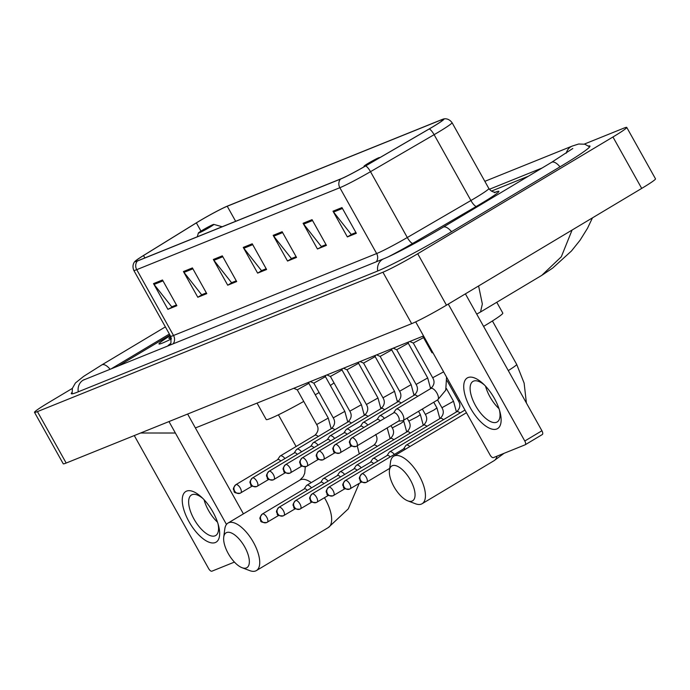 <?xml version="1.0" encoding="UTF-8"?>
<svg xmlns="http://www.w3.org/2000/svg" width="690" height="690" viewBox="0 0 690 690"><rect width="100%" height="100%" fill="white"/><g stroke="black" fill="none" stroke-linecap="round" stroke-linejoin="round"><path stroke-width="1.03" d="M170.275 335.659A35.414 2.165 -29.2 0 0 158.967 343.939A35.414 2.165 -29.2 0 0 171.465 338.894A35.414 2.165 -29.2 0 1 158.967 343.939A35.414 2.165 -29.2 0 1 170.275 335.659M457.013 218.894A35.414 2.165 -29.2 0 0 455.012 220.101A35.414 2.165 -29.2 0 1 457.013 218.894A35.414 2.165 -29.2 0 1 459.083 217.661A35.414 2.165 -29.2 0 0 457.013 218.894M199.393 221.041A23.615 1.44 150.8 0 1 227.234 206.25L441.108 119.965A23.615 1.44 150.8 0 1 443.454 119.37A23.615 1.44 150.8 0 1 429.102 128.987L365.493 165.98A23.615 1.44 150.8 0 1 340.972 178.814L137.853 260.76A23.615 1.44 150.8 0 1 135.507 261.346A23.615 1.44 150.8 0 1 143.52 255.533L196.365 222.879A23.615 1.44 150.8 0 1 199.393 221.041M199.16 221.136A24.202 1.475 -29.2 0 0 196.055 223.017L143.209 255.671A24.202 1.475 -29.2 0 0 135.309 261.105A24.202 1.475 -29.2 0 0 137.396 261.027L340.515 179.089A24.202 1.475 -29.2 0 0 365.648 165.936L429.258 128.935A24.202 1.475 -29.2 0 0 443.351 119.077A24.202 1.475 -29.2 0 0 441.565 119.698L227.691 205.974A24.202 1.475 -29.2 0 0 199.16 221.136M528.402 176.2L491.384 191.139L528.402 176.2M169.956 335.09L118.861 365.648L169.956 335.09M312.053 219.653L326.43 245.364L317.452 248.987L303.082 223.275L312.053 219.653M341.964 207.587L356.342 233.298L347.363 236.92L332.994 211.2L341.964 207.587M222.318 255.852L236.687 281.572L227.717 285.194L213.339 259.474L222.318 255.852M192.407 267.918L206.776 293.638L197.806 297.261L183.428 271.541L192.407 267.918M162.495 279.993L176.864 305.704L167.894 309.327L153.516 283.607L162.495 279.993M282.141 231.719L296.519 257.439L287.54 261.053L273.171 235.342L282.141 231.719M252.23 243.786L266.599 269.505L257.629 273.128L243.26 247.408L252.23 243.786M326.025 244.639L317.452 248.987M355.937 232.573L351.917 234.16M222.81 256.74L213.909 260.328L231.581 282.71L236.265 280.813L232.263 282.426M206.37 292.914L202.351 294.501M176.459 304.98L167.894 309.327M296.113 256.714L292.094 258.293M266.193 268.781L262.174 270.359M257.629 273.128L262.191 270.394M266.176 268.746L261.493 270.635L243.829 248.262A5.899 5.313 -112 0 1 243.26 247.408M287.54 261.053L292.112 258.327M296.096 256.68L291.404 258.569L273.74 236.196A5.899 5.313 -112 0 1 273.171 235.342M176.442 304.954L171.75 306.843L154.086 284.461A5.899 5.313 -112 0 1 153.516 283.607M197.806 297.261L202.368 294.527M206.353 292.879L201.661 294.777L183.997 272.395A5.899 5.313 -112 0 1 183.428 271.541M227.717 285.194L232.28 282.46M213.909 260.328A5.899 5.313 -112 0 1 213.339 259.474M347.363 236.92L351.935 234.186M355.919 232.547L351.227 234.436L333.563 212.054A5.899 5.313 -112 0 1 332.994 211.2M326.008 244.614L321.316 246.503L303.652 224.121A5.899 5.313 -112 0 1 303.082 223.275M542.107 168.006L489.365 189.284M169.369 334.038L111.685 368.538M72.372 388.384L48.3 402.779A29.515 1.803 -29.2 0 0 34.5 412.353A29.515 1.803 -29.2 0 0 37.432 411.611L382.924 272.231A29.515 1.803 -29.2 0 0 417.717 253.748L612.953 136.982A29.515 1.803 -29.2 0 0 626.753 127.409A29.515 1.803 -29.2 0 0 623.829 128.15L584.318 144.089M34.5 412.353L63.247 463.792A29.515 1.803 -29.2 0 0 66.171 463.042L411.663 323.662A29.515 1.803 -29.2 0 0 446.464 305.178L641.7 188.413A29.515 1.803 -29.2 0 0 655.5 178.839L626.753 127.409M71.941 392.463A63.454 3.873 -29.2 0 0 71.286 393.671A63.454 3.873 -29.2 0 0 77.59 392.075L377.016 271.282A63.454 3.873 -29.2 0 0 451.829 231.538L560.297 166.67A63.454 3.873 -29.2 0 0 589.967 146.09A63.454 3.873 -29.2 0 0 588.587 146.013M140.631 433.01L175.381 433.018M478.601 285.962L482.345 303.98L480.525 311.992L541.779 275.353L561.298 256.792L572.096 230.037M170.784 336.591A24.055 1.466 -29.2 0 0 168.972 338.454A24.055 1.466 -29.2 0 0 171.249 337.807M215.332 542.538A29.515 12.774 59.1 0 1 188.991 521.649A29.515 12.774 59.1 0 1 186.585 491.108A29.515 12.774 59.1 0 1 201.661 497.3A29.515 12.774 59.1 0 1 218.489 525.435A29.515 12.774 59.1 0 1 215.332 542.538M202.981 498.577A23.615 10.221 -120.9 0 0 192.096 494.67A23.615 10.221 -120.9 0 0 191.475 494.98A23.615 10.221 -120.9 0 0 194.416 519.803A23.615 10.221 -120.9 0 0 215.09 535.82A23.615 10.221 -120.9 0 0 215.711 535.509A23.615 10.221 -120.9 0 0 217.988 523.667M217.505 522.183A23.615 10.221 59.1 0 1 204.059 499.707M134.283 435.571L208.613 568.569A3.692 1.596 -120.9 0 0 211.908 571.182L234.428 562.091M168.981 421.573L226.475 524.443M243.415 513.86L187.628 414.043M246.364 567.922A20.295 8.78 -120.9 0 0 244.717 546.92A20.295 8.78 -120.9 0 0 226.605 532.559A20.295 8.78 -120.9 0 0 223.732 537.13A20.295 8.78 -120.9 0 0 228.951 554.751A20.295 8.78 -120.9 0 0 242 567.68A20.295 8.78 -120.9 0 0 246.364 567.922M223.732 537.13L224.802 528.945A27.669 11.98 59.1 0 1 227.993 523.08A27.669 11.98 59.1 0 1 228.718 522.718A27.669 11.98 59.1 0 1 252.954 541.486A27.669 11.98 59.1 0 1 256.395 570.578A27.669 11.98 59.1 0 1 255.671 570.941A27.669 11.98 59.1 0 1 249.72 570.613L242 567.68M209.682 227.286A8.858 0.543 -29.2 0 0 213.788 224.388A8.858 0.543 -29.2 0 0 202.498 230.184A8.858 0.543 -29.2 0 0 198.358 233.013A8.858 0.543 -29.2 0 0 209.682 227.286M315.261 394.801A40.581 2.475 -29.2 0 0 318.116 393.11A40.581 2.475 -29.2 0 0 319.091 392.524M330.355 385.46A40.581 2.475 -29.2 0 0 334.02 382.907M257.051 403.107L266.237 419.546A40.581 2.475 -29.2 0 0 303.747 401.416M412.085 501.069A20.295 8.78 -120.9 0 0 410.429 480.068A20.295 8.78 -120.9 0 0 392.325 465.707A20.295 8.78 -120.9 0 0 389.445 470.278A20.295 8.78 -120.9 0 0 394.663 487.899A20.295 8.78 -120.9 0 0 407.721 500.828A20.295 8.78 -120.9 0 0 412.085 501.069M389.445 470.278L390.514 462.093A27.669 11.98 59.1 0 1 393.705 456.228A27.669 11.98 59.1 0 1 394.439 455.866A27.669 11.98 59.1 0 1 418.666 474.634A27.669 11.98 59.1 0 1 422.116 503.717A27.669 11.98 59.1 0 1 421.383 504.08A27.669 11.98 59.1 0 1 415.432 503.752L407.721 500.828M378.87 158.2A8.858 0.543 -29.2 0 0 379.509 157.536A8.858 0.543 -29.2 0 0 368.219 163.323A8.858 0.543 -29.2 0 0 364.079 166.161A8.858 0.543 -29.2 0 0 367.865 164.6M483.587 326.405A40.581 2.475 -29.2 0 0 483.837 326.249A40.581 2.475 -29.2 0 0 502.812 313.088L496.766 302.272M422.772 336.246L431.957 352.694A40.581 2.475 -29.2 0 0 432.923 352.719M311.492 487.856A6.641 2.872 -120.9 0 0 306.947 485.217A6.641 2.872 -120.9 0 0 306.774 485.303A6.641 2.872 -120.9 0 0 306.351 485.708L304.118 489.038M307.335 490.34A4.795 2.079 -120.9 0 0 304.419 488.874A4.795 2.079 -120.9 0 0 304.299 488.934A4.795 2.079 -120.9 0 0 304.178 489.012M328.061 481.172A6.641 2.872 -120.9 0 0 323.524 478.532A6.641 2.872 -120.9 0 0 323.343 478.618A6.641 2.872 -120.9 0 0 322.92 479.024L320.686 482.353M323.903 483.656A4.795 2.079 -120.9 0 0 320.997 482.181A4.795 2.079 -120.9 0 0 320.867 482.25A4.795 2.079 -120.9 0 0 320.755 482.327M344.638 474.487A6.641 2.872 -120.9 0 0 340.092 471.839A6.641 2.872 -120.9 0 0 339.92 471.934A6.641 2.872 -120.9 0 0 339.497 472.339L337.263 475.669M340.472 476.971A4.795 2.079 -120.9 0 0 337.565 475.496A4.795 2.079 -120.9 0 0 337.436 475.565A4.795 2.079 -120.9 0 0 337.324 475.643M361.206 467.803A6.641 2.872 -120.9 0 0 356.661 465.155A6.641 2.872 -120.9 0 0 356.488 465.241A6.641 2.872 -120.9 0 0 356.066 465.655L353.832 468.984M357.049 470.287A4.795 2.079 -120.9 0 0 354.134 468.812A4.795 2.079 -120.9 0 0 354.013 468.872A4.795 2.079 -120.9 0 0 353.892 468.959M377.775 461.11A6.641 2.872 -120.9 0 0 373.238 458.47A6.641 2.872 -120.9 0 0 373.066 458.557A6.641 2.872 -120.9 0 0 372.635 458.971L370.401 462.3M373.618 463.602A4.795 2.079 -120.9 0 0 370.711 462.127A4.795 2.079 -120.9 0 0 370.582 462.188A4.795 2.079 -120.9 0 0 370.47 462.274M394.352 454.425A6.641 2.872 -120.9 0 0 389.807 451.786A6.641 2.872 -120.9 0 0 389.634 451.872A6.641 2.872 -120.9 0 0 389.212 452.286L386.978 455.616M390.186 456.918A4.795 2.079 -120.9 0 0 387.28 455.443A4.795 2.079 -120.9 0 0 387.159 455.504A4.795 2.079 -120.9 0 0 387.038 455.59M409.851 446.568A6.641 2.872 -120.9 0 0 406.376 445.102A6.641 2.872 -120.9 0 0 406.203 445.188A6.641 2.872 -120.9 0 0 405.78 445.602L403.547 448.931M405.539 449.156A4.795 2.079 -120.9 0 0 403.857 448.759A4.795 2.079 -120.9 0 0 403.728 448.819A4.795 2.079 -120.9 0 0 403.615 448.905M316.676 424.548L297.278 389.841L308.861 383.347L328.268 418.071L316.676 424.548C318.961 428.335 318.349 431.923 314.83 435.295L280.235 455.986A6.641 2.872 -120.9 0 0 279.812 456.392L277.578 459.721M284.953 458.54A6.641 2.872 -120.9 0 0 280.235 455.986M280.796 461.024A4.795 2.079 -120.9 0 0 277.88 459.557A4.795 2.079 -120.9 0 0 277.76 459.618A4.795 2.079 -120.9 0 0 277.639 459.695M313.846 383.14L325.439 376.662L344.836 411.378L333.244 417.864C335.53 421.65 334.917 425.23 331.398 428.611A6.641 2.872 -120.9 0 0 331.398 428.611L296.812 449.302A6.641 2.872 -120.9 0 0 296.381 449.707L294.147 453.037M301.521 451.855A6.641 2.872 -120.9 0 0 296.812 449.302M297.364 454.339A4.795 2.079 -120.9 0 0 294.457 452.864A4.795 2.079 -120.9 0 0 294.328 452.933A4.795 2.079 -120.9 0 0 294.216 453.011M330.415 376.455L342.007 369.978L361.413 404.694L349.813 411.18C352.107 414.966 351.495 418.545 347.976 421.926A6.641 2.872 -120.9 0 0 347.976 421.926L313.381 442.609A6.641 2.872 -120.9 0 0 312.958 443.023L310.724 446.352M318.099 445.171A6.641 2.872 -120.9 0 0 313.381 442.609M313.933 447.655A4.795 2.079 -120.9 0 0 311.026 446.18A4.795 2.079 -120.9 0 0 310.905 446.249A4.795 2.079 -120.9 0 0 310.785 446.327M346.984 369.771L358.576 363.294L377.982 398.009L366.39 404.487C368.676 408.282 368.063 411.861 364.544 415.233L329.949 435.925A6.641 2.872 -120.9 0 0 329.527 436.339L327.293 439.668M334.667 438.478A6.641 2.872 -120.9 0 0 329.949 435.925M330.51 440.97A4.795 2.079 -120.9 0 0 327.603 439.496A4.795 2.079 -120.9 0 0 327.474 439.556A4.795 2.079 -120.9 0 0 327.362 439.642M363.561 363.087L375.153 356.609L394.551 391.325L382.959 397.802C385.244 401.597 384.632 405.177 381.113 408.549L346.527 429.24A6.641 2.872 -120.9 0 0 346.095 429.654L343.862 432.984M351.236 431.793A6.641 2.872 -120.9 0 0 346.527 429.24M347.079 434.286A4.795 2.079 -120.9 0 0 344.172 432.811A4.795 2.079 -120.9 0 0 344.043 432.872A4.795 2.079 -120.9 0 0 343.93 432.958M380.13 356.402L391.722 349.925M367.813 425.109A6.641 2.872 -120.9 0 0 363.095 422.556A6.641 2.872 -120.9 0 0 362.673 422.97L360.439 426.299M363.656 427.602A4.795 2.079 -120.9 0 0 360.741 426.127A4.795 2.079 -120.9 0 0 360.62 426.187A4.795 2.079 -120.9 0 0 360.499 426.273M396.698 349.718L408.29 343.24L427.697 377.956L416.105 384.434C418.39 388.22 417.778 391.808 414.259 395.18L379.664 415.872A6.641 2.872 -120.9 0 0 379.241 416.286L377.007 419.615M384.382 418.425A6.641 2.872 -120.9 0 0 379.664 415.872M380.224 420.917A4.795 2.079 -120.9 0 0 377.318 419.442A4.795 2.079 -120.9 0 0 377.189 419.503A4.795 2.079 -120.9 0 0 377.076 419.58M413.276 343.034L423.531 337.608M398.501 421.159L402.494 420.762A6.641 2.872 -120.9 0 0 403.055 420.581A6.641 2.872 -120.9 0 0 402.339 413.802A6.641 2.872 -120.9 0 0 396.241 409.187A6.641 2.872 -120.9 0 0 395.81 409.593L393.576 412.922M398.553 421.116A4.795 2.079 -120.9 0 0 398.682 421.047A4.795 2.079 -120.9 0 0 398.165 416.148A4.795 2.079 -120.9 0 0 393.887 412.758A4.795 2.079 -120.9 0 0 393.757 412.818A4.795 2.079 -120.9 0 0 393.645 412.896M496.809 428.982A29.515 12.774 59.1 0 1 470.468 408.092A29.515 12.774 59.1 0 1 468.061 377.551A29.515 12.774 59.1 0 1 483.138 383.744A29.515 12.774 59.1 0 1 499.965 411.878A29.515 12.774 59.1 0 1 496.809 428.982M484.458 385.02A23.615 10.221 -120.9 0 0 473.573 381.113A23.615 10.221 -120.9 0 0 472.952 381.423A23.615 10.221 -120.9 0 0 475.893 406.246A23.615 10.221 -120.9 0 0 496.567 422.263A23.615 10.221 -120.9 0 0 497.188 421.952A23.615 10.221 -120.9 0 0 499.465 410.11M498.982 408.627A23.615 10.221 59.1 0 1 485.544 386.15M415.69 321.876L490.09 455.012A3.692 1.596 -120.9 0 0 493.385 457.625L525.09 444.826A3.692 1.596 -120.9 0 0 525.193 444.783A3.692 1.596 -120.9 0 0 524.788 441.014L541.917 430.767L465.396 293.854M448.276 304.1L524.788 441.014M541.917 430.767A3.692 1.596 59.1 0 1 542.314 434.536A3.692 1.596 59.1 0 1 542.219 434.588L525.28 444.722M227.234 206.25L235.652 221.3M495.489 192.148A36.898 2.251 150.8 0 1 481.637 203.291A36.898 2.251 150.8 0 1 476.454 206.353L412.844 243.346A36.898 2.251 150.8 0 1 388.703 256.62M429.258 128.935A7.383 1.992 59.8 0 1 434.114 134.679L470.908 200.514A29.515 1.803 -29.2 0 0 475.048 198.073A29.515 1.803 -29.2 0 0 488.848 188.499C492.979 193.864 497.412 191.742 496.05 192.062L494.394 192.674M340.515 179.089A7.383 6.633 68 0 0 339.851 187.714L136.732 269.661A7.383 6.633 -112 0 1 137.396 261.027M365.648 165.936A7.383 1.992 59.8 0 1 370.504 171.681A29.515 1.803 150.8 0 1 339.851 187.714L376.645 253.549A29.515 1.803 -29.2 0 0 407.298 237.515L470.908 200.514A7.383 1.992 -120.2 0 0 476.454 206.353M173.19 343.732A7.383 6.633 -112 0 0 173.526 335.495L136.732 269.661A29.515 1.803 150.8 0 1 133.808 270.402L170.603 336.237A29.515 1.803 -29.2 0 0 173.526 335.495L376.645 253.549A7.383 6.633 -112 0 1 376.3 261.786M443.351 119.077C443.196 119.025 448.077 117.317 452.054 122.665A29.515 1.803 150.8 0 1 434.114 134.679L370.504 171.681L407.298 237.515A7.383 1.992 -120.2 0 0 412.844 243.346M167.868 345.88A36.898 2.251 150.8 0 1 170.232 343.801M441.108 119.965L441.721 121.061M196.365 222.879L200.971 231.115M143.52 255.533L144.866 257.931M252.721 244.665L243.829 248.262M192.898 268.807L183.997 272.395M162.987 280.873L154.086 284.461M282.633 232.599L273.74 236.196M312.544 220.533L303.652 224.121M342.464 208.466L333.563 212.054M484.846 181.332L572.269 146.056A11.808 10.617 68 0 0 570.941 146.72A11.808 10.617 68 0 0 566.266 153.18M559.987 166.859A11.808 5.106 -120.9 0 0 551.922 162.167A11.808 5.106 -120.9 0 0 551.603 162.322A11.808 5.106 -120.9 0 0 551.327 162.53M451.519 231.728A11.808 5.106 -120.9 0 0 443.454 227.045A11.808 5.106 -120.9 0 0 443.144 227.2C422.642 239.542 393.291 255.076 383.89 258.724L83.154 380.173A11.808 10.617 -112 0 1 84.465 379.526M377.697 270.998A11.808 10.617 -112 0 1 382.553 259.388A11.808 10.617 -112 0 1 383.89 258.724M72.114 393.843L72.39 388.323L75.434 382.976L83.628 376.386L101.844 364.889A11.808 5.106 59.1 0 1 102.154 364.734A11.808 5.106 59.1 0 1 110.046 369.202M78.272 391.799A11.808 10.617 -112 0 1 83.128 380.19M641.7 188.413L612.953 136.982M446.464 305.178L417.717 253.748M411.663 323.662L382.924 272.231M66.171 463.042L37.432 411.611M311.268 482.612A27.669 11.98 -120.9 0 0 300.65 479.697A27.669 11.98 -120.9 0 0 299.926 480.059L303.281 476.6L304.713 473.28L305.299 466.794M359.171 483.423L348.278 508.875L328.328 527.557A27.669 11.98 -120.9 0 0 324.447 497.732M466.5 412.793A27.669 11.98 -120.9 0 0 466.362 412.844A27.669 11.98 -120.9 0 0 465.638 413.207L466.431 412.672M504.028 453.33L494.04 460.704A27.669 11.98 -120.9 0 0 496.99 456.168M492.418 320.971L516.689 364.398A27.669 1.691 150.8 0 1 508.289 370.599M304.299 488.934L262.398 513.99C258.017 519.182 260.768 518.906 260.665 520.433C260.32 521.89 262.312 522.597 266.651 522.554A4.795 4.312 68 0 1 261.148 520.329A4.795 4.312 -112 0 1 262.519 513.929A4.795 2.079 -120.9 0 0 262.398 513.99A4.795 2.079 -120.9 0 0 262.217 514.136M278.743 515.395L266.651 522.554A4.795 4.312 68 0 0 267.194 522.287A4.795 2.079 -120.9 0 0 267.323 522.226A4.795 2.079 -120.9 0 0 266.72 517.181A4.795 2.079 -120.9 0 0 262.519 513.929M377.223 446.395A6.641 2.872 -120.9 0 0 373.971 445.128A6.641 2.872 -120.9 0 0 373.808 445.214A6.641 2.872 -120.9 0 0 373.79 445.223A6.641 2.872 -120.9 0 0 373.635 445.335M377.163 433.924L387.194 427.921M320.867 482.25L278.967 507.305C274.586 512.498 277.337 512.221 277.233 513.748C276.888 515.206 278.881 515.904 283.219 515.87A4.795 4.312 68 0 1 277.716 513.645A4.795 4.312 -112 0 1 279.096 507.245A4.795 2.079 -120.9 0 0 278.967 507.305A4.795 2.079 -120.9 0 0 278.786 507.443M295.311 508.711L283.219 515.87A4.795 4.312 68 0 0 283.762 515.602A4.795 2.079 -120.9 0 0 283.892 515.542A4.795 2.079 -120.9 0 0 283.297 510.497A4.795 2.079 -120.9 0 0 279.096 507.245M391.006 425.635L392.205 427.783L392.705 427.679L400.7 423.462L403.805 421.305L403.314 420.434M393.792 439.711A6.641 2.872 -120.9 0 0 390.54 438.443A6.641 2.872 -120.9 0 0 390.376 438.53A6.641 2.872 -120.9 0 0 390.368 438.53A6.641 2.872 -120.9 0 0 390.204 438.642M337.436 475.565L295.536 500.621C291.163 505.813 293.906 505.537 293.811 507.064C293.457 508.513 295.458 509.22 299.796 509.186A4.795 4.312 68 0 1 294.294 506.96A4.795 4.312 -112 0 1 295.665 500.561A4.795 2.079 -120.9 0 0 295.536 500.621A4.795 2.079 -120.9 0 0 295.363 500.759M311.88 502.027L299.796 509.186A4.795 4.312 68 0 0 300.34 508.918A4.795 2.079 -120.9 0 0 300.461 508.858A4.795 2.079 -120.9 0 0 299.865 503.812A4.795 2.079 -120.9 0 0 295.665 500.561M407.126 418.149L408.782 421.098L417.269 416.777L420.374 414.621L418.537 411.326M410.36 433.027A6.641 2.872 -120.9 0 0 407.109 431.759A6.641 2.872 -120.9 0 0 406.953 431.837A6.641 2.872 -120.9 0 0 406.936 431.845A6.641 2.872 -120.9 0 0 406.781 431.957M354.013 468.872L312.113 493.936C307.731 499.129 310.483 498.853 310.379 500.379C310.034 501.828 312.027 502.536 316.365 502.501A4.795 4.312 68 0 1 310.862 500.276A4.795 4.312 -112 0 1 312.234 493.876A4.795 2.079 -120.9 0 0 312.113 493.936A4.795 2.079 -120.9 0 0 311.932 494.075M328.457 495.342L316.365 502.501A4.795 4.312 68 0 0 316.908 502.234A4.795 2.079 -120.9 0 0 317.038 502.173A4.795 2.079 -120.9 0 0 316.434 497.128A4.795 2.079 -120.9 0 0 312.234 493.876M422.349 409.041L425.351 414.414L433.838 410.084L436.943 407.937L433.751 402.227M426.938 426.342A6.641 2.872 -120.9 0 0 423.686 425.075A6.641 2.872 -120.9 0 0 423.522 425.152A6.641 2.872 -120.9 0 0 423.513 425.161A6.641 2.872 -120.9 0 0 423.349 425.273M370.582 462.188L328.682 487.252C324.3 492.436 327.051 492.168 326.948 493.695C326.603 495.144 328.595 495.851 332.942 495.817A4.795 4.312 68 0 1 327.431 493.583A4.795 4.312 -112 0 1 328.811 487.192A4.795 2.079 -120.9 0 0 328.682 487.252A4.795 2.079 -120.9 0 0 328.5 487.39M345.026 488.649L332.942 495.817A4.795 4.312 68 0 0 333.477 495.549A4.795 2.079 -120.9 0 0 333.606 495.48A4.795 2.079 -120.9 0 0 333.011 490.443A4.795 2.079 -120.9 0 0 328.811 487.192M437.572 399.941L441.928 407.73L453.52 401.252L446.344 388.418M443.506 419.649A6.641 2.872 -120.9 0 0 440.255 418.39A6.641 2.872 -120.9 0 0 440.091 418.468A6.641 2.872 -120.9 0 0 440.082 418.476A6.641 2.872 -120.9 0 0 439.918 418.589M387.159 455.504L345.25 480.568C340.877 485.751 343.62 485.484 343.525 487.011C343.172 488.46 345.173 489.167 349.511 489.132A4.795 4.312 68 0 1 344.008 486.899A4.795 4.312 -112 0 1 345.38 480.507A4.795 2.079 -120.9 0 0 345.25 480.568A4.795 2.079 -120.9 0 0 345.078 480.706M361.595 481.965L349.511 489.132A4.795 4.312 68 0 0 350.054 488.865A4.795 2.079 -120.9 0 0 350.175 488.796A4.795 2.079 -120.9 0 0 349.58 483.759A4.795 2.079 -120.9 0 0 345.38 480.507M447.12 380.69L458.496 401.045L459.704 400.64M460.075 412.965A6.641 2.872 -120.9 0 0 456.823 411.706A6.641 2.872 -120.9 0 0 456.668 411.783A6.641 2.872 -120.9 0 0 456.651 411.792A6.641 2.872 -120.9 0 0 456.495 411.904M403.728 448.819L361.827 473.883C357.446 479.067 360.197 478.8 360.094 480.326C359.749 481.775 361.741 482.483 366.079 482.448A4.795 4.312 68 0 1 360.577 480.214A4.795 4.312 -112 0 1 361.948 473.814A4.795 2.079 -120.9 0 0 361.827 473.883A4.795 2.079 -120.9 0 0 361.646 474.021M389.695 468.389L366.079 482.448A4.795 4.312 68 0 0 366.623 482.172A4.795 2.079 -120.9 0 0 366.752 482.112A4.795 2.079 -120.9 0 0 366.149 477.075A4.795 2.079 -120.9 0 0 361.948 473.814M277.76 459.618L235.859 484.673C231.478 489.866 234.229 489.589 234.126 491.116C233.781 492.574 235.773 493.281 240.111 493.238A4.795 4.312 68 0 1 234.609 491.013A4.795 4.312 -112 0 1 235.98 484.613A4.795 2.079 -120.9 0 0 235.859 484.673A4.795 2.079 -120.9 0 0 235.678 484.811M252.204 486.079L240.111 493.238A4.795 4.312 68 0 0 240.655 492.97A4.795 2.079 -120.9 0 0 240.784 492.91A4.795 2.079 -120.9 0 0 240.18 487.865A4.795 2.079 -120.9 0 0 235.98 484.613M318.254 436.468A6.641 2.872 -120.9 0 0 314.847 435.287A6.641 2.872 -120.9 0 0 314.83 435.295M294.328 452.933L252.428 477.989C248.046 483.181 250.798 482.905 250.694 484.432C250.349 485.881 252.342 486.588 256.689 486.554A4.795 4.312 68 0 1 251.177 484.328A4.795 4.312 -112 0 1 252.557 477.929A4.795 2.079 -120.9 0 0 252.428 477.989A4.795 2.079 -120.9 0 0 252.247 478.127M268.772 479.395L256.689 486.554A4.795 4.312 68 0 0 257.223 486.286A4.795 2.079 -120.9 0 0 257.353 486.226A4.795 2.079 -120.9 0 0 256.758 481.18A4.795 2.079 -120.9 0 0 252.557 477.929M334.831 429.784A6.641 2.872 -120.9 0 0 331.416 428.602M310.905 446.249L268.997 471.305C264.624 476.497 267.366 476.221 267.272 477.747C266.918 479.196 268.919 479.904 273.257 479.869A4.795 4.312 68 0 1 267.755 477.644A4.795 4.312 -112 0 1 269.126 471.244A4.795 2.079 -120.9 0 0 268.997 471.305A4.795 2.079 -120.9 0 0 268.824 471.443M285.341 472.71L273.257 479.869A4.795 4.312 68 0 0 273.801 479.602A4.795 2.079 -120.9 0 0 273.921 479.541A4.795 2.079 -120.9 0 0 273.326 474.496A4.795 2.079 -120.9 0 0 269.126 471.244M351.4 423.099A6.641 2.872 -120.9 0 0 347.984 421.918M327.474 439.556L285.574 464.62C281.192 469.804 283.944 469.536 283.84 471.063C283.495 472.512 285.488 473.219 289.826 473.185A4.795 4.312 68 0 1 284.323 470.959A4.795 4.312 -112 0 1 285.695 464.56A4.795 2.079 -120.9 0 0 285.574 464.62A4.795 2.079 -120.9 0 0 285.393 464.758M301.918 466.026L289.826 473.185A4.795 4.312 68 0 0 290.369 472.917A4.795 2.079 -120.9 0 0 290.499 472.848A4.795 2.079 -120.9 0 0 289.895 467.811A4.795 2.079 -120.9 0 0 285.695 464.56M367.968 416.415A6.641 2.872 -120.9 0 0 364.562 415.233A6.641 2.872 -120.9 0 0 364.544 415.233M344.043 432.872L302.142 457.936C297.77 463.119 300.512 462.852 300.409 464.379C300.064 465.828 302.056 466.535 306.403 466.5A4.795 4.312 68 0 1 300.892 464.267A4.795 4.312 -112 0 1 302.272 457.875A4.795 2.079 -120.9 0 0 302.142 457.936A4.795 2.079 -120.9 0 0 301.961 458.074M318.487 459.333L306.403 466.5A4.795 4.312 68 0 0 306.938 466.233A4.795 2.079 -120.9 0 0 307.067 466.164A4.795 2.079 -120.9 0 0 306.472 461.127A4.795 2.079 -120.9 0 0 302.272 457.875M384.546 409.731A6.641 2.872 -120.9 0 0 381.13 408.549A6.641 2.872 -120.9 0 0 381.113 408.549M360.62 426.187L318.711 451.251C314.338 456.435 317.081 456.168 316.986 457.694C316.632 459.143 318.633 459.851 322.972 459.816A4.795 4.312 68 0 1 317.469 457.582A4.795 4.312 -112 0 1 318.84 451.182A4.795 2.079 -120.9 0 0 318.711 451.251A4.795 2.079 -120.9 0 0 318.538 451.389M335.055 452.649L322.972 459.816A4.795 4.312 68 0 0 323.515 459.54A4.795 2.079 -120.9 0 0 323.636 459.48A4.795 2.079 -120.9 0 0 323.041 454.443A4.795 2.079 -120.9 0 0 318.84 451.182M376.628 354.858L380.147 356.411L399.527 391.118L400.028 391.014L411.128 384.64L391.73 349.934M401.114 403.046A6.641 2.872 -120.9 0 0 397.699 401.856A6.641 2.872 -120.9 0 0 397.69 401.865L363.095 422.556M377.189 419.503L335.288 444.567C330.907 449.751 333.658 449.483 333.555 451.01C333.21 452.459 335.202 453.166 339.54 453.132A4.795 4.312 68 0 1 334.038 450.898A4.795 4.312 -112 0 1 335.409 444.498A4.795 2.079 -120.9 0 0 335.288 444.567A4.795 2.079 -120.9 0 0 335.107 444.705M351.633 445.964L339.54 453.132A4.795 4.312 68 0 0 340.084 452.856A4.795 2.079 -120.9 0 0 340.213 452.795A4.795 2.079 -120.9 0 0 339.609 447.758A4.795 2.079 -120.9 0 0 335.409 444.498M417.683 396.362A6.641 2.872 -120.9 0 0 414.276 395.172A6.641 2.872 -120.9 0 0 414.259 395.18M393.757 412.818L351.857 437.874C347.484 443.066 350.227 442.79 350.123 444.317C349.778 445.775 351.779 446.482 356.118 446.439A4.795 4.312 68 0 1 350.606 444.213A4.795 4.312 -112 0 1 351.986 437.814A4.795 2.079 -120.9 0 0 351.857 437.874A4.795 2.079 -120.9 0 0 351.684 438.021M398.682 421.047L356.118 446.439A4.795 4.312 68 0 0 356.652 446.171A4.795 2.079 -120.9 0 0 356.782 446.111A4.795 2.079 -120.9 0 0 356.187 441.065A4.795 2.079 -120.9 0 0 351.986 437.814M409.774 341.49L413.284 343.042L432.673 377.749L443.618 371.858M446.551 377.102L445.74 390.204L437.65 399.898A6.641 2.872 -120.9 0 0 437.65 399.898A6.641 2.872 -120.9 0 0 436.934 393.11A6.641 2.872 -120.9 0 0 430.845 388.487A6.641 2.872 -120.9 0 0 430.836 388.496L396.241 409.187M135.309 261.105C135.352 260.949 131.333 264.218 133.808 270.402M452.054 122.665L488.848 188.499M170.603 336.237C171.275 342.033 171.025 344.698 169.861 344.241M101.844 364.889L165.376 326.887M572.803 148.488L551.603 162.322L443.144 227.2M589.674 146.884L584.835 144.219L578.677 144.012L572.269 146.056M199.574 426.291L423.548 335.935M476.721 314.114L480.525 311.992M541.797 275.345L552.69 268.065L571.441 251.005L580.083 240.215L587.518 228.252L592.46 217.868M199.513 426.317L195.374 427.904M328.328 527.557L256.395 570.578M213.788 224.388L222.163 226.743M198.358 233.013L197.288 236.782M299.926 480.059L227.993 523.08M357.239 445.835L359.283 453.891M278.398 414.828L296.096 446.499M494.04 460.704L422.116 503.717M364.079 166.161L363.854 166.928M465.638 413.207L393.705 456.228M516.689 364.398L524.124 383.097L526.41 403.02M375.636 434.467C377.922 438.262 377.309 441.841 373.79 445.223L306.774 485.303M390.143 438.668L387.228 427.99M364.26 414.121L364.794 415.078M392.205 427.783C394.499 431.578 393.887 435.157 390.368 438.53L323.343 478.618M406.712 431.983L403.805 421.305M380.837 407.428L381.372 408.394M408.782 421.098C411.068 424.893 410.455 428.473 406.936 431.845L339.92 471.934M423.289 425.299L420.374 414.621M397.406 400.743L397.94 401.709M425.351 414.414C427.645 418.209 427.024 421.788 423.513 425.161L356.488 465.241M439.858 418.606L436.943 407.937M413.974 394.059L414.509 395.016M441.928 407.73C444.213 411.516 443.601 415.104 440.082 418.476L373.066 458.557M456.426 411.921L453.52 401.252M430.551 387.375L431.086 388.332M458.496 401.045C460.782 404.832 460.17 408.42 456.651 411.792L389.634 451.872M464.965 410.05L406.203 445.188M308.87 383.373L309.034 382.131M331.183 428.74L328.268 418.071M297.287 389.841L293.776 388.289M325.439 376.688L325.611 375.446M347.751 422.056L344.836 411.378M310.345 381.605L313.855 383.157L333.244 417.864M342.007 369.995L342.18 368.762M364.32 415.371L361.413 404.694M326.913 374.92L330.432 376.473L349.813 411.18M358.584 363.311L358.748 362.078M380.897 408.687L377.982 398.009M343.491 368.236L347.001 369.788L366.39 404.487M375.153 356.627L375.326 355.393M397.466 402.003L394.551 391.325M363.561 363.095L382.959 397.802M363.57 363.104L360.059 361.543M399.527 391.118C401.822 394.913 401.209 398.492 397.69 401.865M391.722 349.942L391.894 348.7M414.035 395.318L411.128 384.64M408.299 343.258L408.463 342.016M430.612 388.625L427.697 377.956M393.205 348.174L396.716 349.727L416.105 384.434M432.673 377.749C434.967 381.536 434.346 385.123 430.836 388.496M437.65 399.898L403.055 420.581M542.314 434.536L525.193 444.783"/></g></svg>
